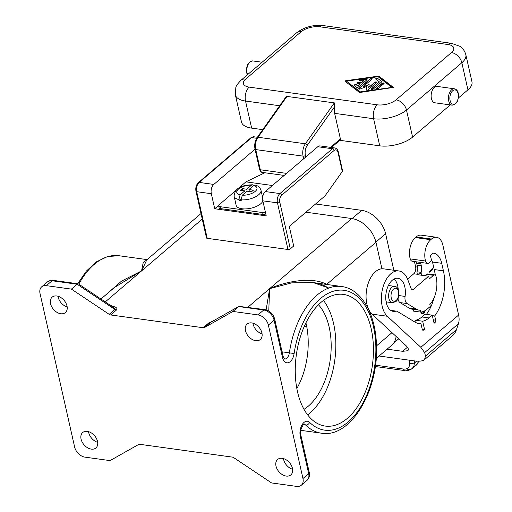 <?xml version="1.0" encoding="UTF-8"?>
<svg xmlns="http://www.w3.org/2000/svg" width="512" height="512" viewBox="0 0 512 512"><rect width="100%" height="100%" fill="white"/><g stroke="black" fill="none" stroke-linecap="round" stroke-linejoin="round"><path stroke-width="0.77" d="M315.578 203.974L361.722 210.349L352.083 218.579M393.837 270.259L385.613 233.766A23.763 16.262 -130.5 0 0 361.722 210.349M305.946 212.198L351.725 218.528A24.102 16.499 -130.5 0 1 375.962 242.285L381.933 268.781M238.938 306.355L210.195 322.63L238.938 306.355L264.87 309.613A3.443 1.99 -82.1 0 0 263.718 310.016L257.99 314.906L232.928 311.443L238.656 306.547L263.718 310.016A10.33 7.072 -130.5 0 1 274.106 320.192L268.378 325.088A10.33 7.072 -130.5 0 0 257.99 314.906M396.09 336.448A24.102 16.499 49.5 0 1 391.789 345.171L376.16 358.522M375.962 242.285L326.726 284.333C313.466 277.274 289.53 280.045 269.645 288.621L268.755 311.021M328.486 287.904L313.024 282.554L291.731 282.854L269.645 288.621L266.138 309.882M47.411 281.933A10.33 7.072 49.5 0 1 52.083 280.762A3.443 1.99 -82.1 0 1 53.235 280.365C51.84 279.878 49.901 280.403 47.411 281.933L41.683 286.822A10.33 7.072 49.5 0 0 40.038 293.523L74.618 446.97A10.33 7.072 49.5 0 0 85.005 457.152L110.067 460.614L138.528 444.531A3.443 2.355 -130.5 0 1 139.834 444.32L232.326 457.107A3.443 2.355 49.5 0 1 233.805 457.702L271.578 482.938L296.64 486.4A10.33 7.072 -130.5 0 0 301.312 485.229A10.33 7.072 -130.5 0 0 302.957 478.528L268.378 325.088M331.418 147.488L340.128 140.045A1.722 1.178 -130.5 0 0 340.403 138.931L334.637 113.357L373.626 118.746A24.102 10.72 -12.7 0 0 406.477 110.029L461.837 62.752A24.102 10.72 -12.7 0 0 465.856 54.758C464.179 48.909 460.71 46.861 459.904 46.33L451.392 43.302L323.302 25.6A10.33 5.965 -82.1 0 0 319.853 26.81A13.773 6.125 -12.7 0 0 301.075 31.789A10.33 7.072 49.5 0 0 296.403 32.96C304.198 27.078 313.158 24.621 323.302 25.6M304.282 326.381L306.765 326.726M347.43 418.304A66.458 38.387 -82.1 0 1 325.248 426.074A66.458 38.387 -82.1 0 1 295.302 373.907A66.458 38.387 -82.1 0 1 321.261 302.17A66.458 38.387 -82.1 0 1 343.443 294.406A66.458 38.387 -82.1 0 1 373.389 346.573A66.458 38.387 -82.1 0 1 347.43 418.304M232.928 311.443L204.467 327.52L210.195 322.63L208.896 322.842L203.168 327.731A3.443 2.355 -130.5 0 0 204.467 327.52M323.456 300.416A66.458 38.387 -82.1 0 1 309.837 413.107A66.458 38.387 -82.1 0 1 307.642 414.867M296.851 388.512A58.541 33.811 97.9 0 0 305.926 322.854M304.013 409.325A58.541 33.811 97.9 0 0 308.282 406.189A58.541 33.811 97.9 0 0 330.688 355.93A58.541 33.811 97.9 0 0 318.464 304.762M292.602 469.28A10.157 6.957 49.5 0 1 283.642 459.539A10.157 6.957 49.5 0 1 283.469 458.586M262.086 333.888A10.157 6.957 49.5 0 1 253.126 324.147A10.157 6.957 49.5 0 1 252.96 323.2M265.306 191.558L279.923 193.574L332.416 148.749A6.886 3.981 97.9 0 1 334.714 147.942L320.096 145.92A6.886 3.981 97.9 0 0 317.798 146.726L265.306 191.558A6.886 3.981 -82.1 0 0 262.842 200.832L266.234 215.878L214.714 208.755L211.328 193.715L196.704 191.693L207.213 238.33L287.968 249.491A1.722 0.768 -12.7 0 0 290.317 248.864L293.69 245.99L289.28 226.432L325.043 195.891L342.31 171.526L342.541 170.701L338.317 151.942A1.722 0.768 167.3 0 1 338.029 152.512L342.31 171.526M207.213 238.33A1.722 0.768 167.3 0 1 206.49 237.894L195.981 191.258A1.722 0.768 167.3 0 0 196.704 191.693A6.886 3.981 -82.1 0 1 199.168 182.413L213.786 184.435L255.034 149.216M203.168 327.731L110.675 314.95A3.443 2.355 49.5 0 1 109.19 314.355L114.982 309.402L114.483 308.115L78.464 283.917L77.146 284.23L114.918 309.466L116.403 310.061L116.979 309.28L116.819 308.218L115.77 307.258L110.848 305.555M386.074 301.542A8.262 4.774 97.9 0 0 387.334 302.042L392.346 302.733A8.262 4.774 -82.1 0 1 388.896 298.458A8.262 4.774 -82.1 0 1 391.846 287.328A8.262 4.774 -82.1 0 1 394.605 286.362L389.594 285.664A8.262 4.774 97.9 0 0 388.25 285.805M433.99 298.003A34.778 20.09 -82.1 0 1 427.462 312.89A31.162 17.997 -82.1 0 1 426.458 314.374M431.194 259.002A17.216 9.946 -82.1 0 1 432.838 263.494L434.733 271.917A34.778 20.09 -82.1 0 1 435.36 275.29M433.51 275.347L426.406 274.362A3.443 1.99 -82.1 0 1 427.558 273.958L434.662 274.944A3.443 1.99 -82.1 0 0 433.51 275.347L429.882 278.445A1.03 0.595 -82.1 0 1 429.536 278.56A1.03 0.595 -82.1 0 1 429.107 278.029L428.698 276.224L413.472 289.229A3.443 1.99 97.9 0 1 412.326 289.632A3.443 1.99 97.9 0 1 411.034 288.346L407.898 279.942A24.102 13.92 97.9 0 0 398.867 270.957L383.552 268.838A24.102 13.92 97.9 0 0 367.341 286.291A24.102 13.92 97.9 0 0 372.026 314.144L405.741 345.395C408.262 347.802 408.947 349.574 407.782 350.714L402.662 351.322L387.104 349.171M379.098 356.013L414.266 360.87C419.27 361.536 422.688 361.126 424.512 359.648L425.504 356.07L456.454 329.638A27.546 18.861 49.5 0 1 452.339 335.885L424.512 359.648M406.003 370.182L412.128 368.717L413.958 365.984L414.381 363.072L416.659 361.12M375.456 365.19L403.482 369.062C407.494 369.37 409.562 367.616 409.67 363.808L414.381 363.072L414.304 360.877M255.622 177.19L254.72 177.626M272.39 185.504L245.958 181.856L264.032 173.133A3.443 1.011 175.4 0 1 265.03 172.787M265.344 211.942A3.443 1.53 -12.7 0 1 261.882 212.461L262.31 214.387A3.443 1.53 -12.7 0 0 265.779 213.869M261.882 212.461L220.109 206.688A3.443 1.53 167.3 0 1 218.656 205.818A3.443 1.53 167.3 0 1 219.232 204.672L236.019 190.336M262.31 214.387L220.544 208.614A3.443 1.53 167.3 0 1 219.091 207.744L218.656 205.818M238.061 188.595L245.958 181.856M240.947 198.822L239.04 200.454L238.842 199.552L240.083 194.899L244.8 190.867L240.346 190.253L242.259 188.621L246.714 189.235L251.43 185.203L252.512 184.787C245.6 185.082 234.803 185.965 234.112 196.243L236.147 205.267A13.773 6.125 -12.7 0 0 241.946 208.762A13.773 6.125 -12.7 0 0 260.723 203.782A13.773 6.125 -12.7 0 0 262.874 200.973M239.04 200.454A13.773 6.125 -12.7 0 0 240.115 200.64A13.773 6.125 -12.7 0 0 241.267 200.762L241.069 199.859A13.773 6.125 -12.7 0 0 255.008 197.088A13.773 6.125 -12.7 0 0 260.986 190.189C259.814 187.2 257.792 185.51 254.912 185.12L253.658 185.51L248.941 189.542L253.395 190.163L251.488 191.789L247.034 191.174L242.31 195.206L241.069 199.859M249.382 191.501L248.941 189.542M246.714 189.235L247.155 191.194M242.259 188.621L242.694 190.579M252.512 184.787L253.626 185.542M245.222 192.723L244.8 190.867M334.605 106.752L307.328 145.222A1.722 0.941 -144.7 0 0 305.363 143.789L258.022 137.248A1.722 0.941 -144.7 0 0 257.19 137.491L285.446 97.638L286.778 96.39L334.349 102.899L334.605 106.752A10.33 5.965 97.9 0 0 334.637 113.357M458.394 97.978L467.936 89.83A24.102 10.72 -12.7 0 0 471.962 81.837L465.856 54.758M450.272 104.915L412.582 137.107L406.477 110.029A10.33 7.072 49.5 0 0 396.09 99.846L451.45 52.57A13.773 6.125 -12.7 0 0 447.942 44.512L319.853 26.81M339.821 140.307L379.725 145.824A24.102 10.72 -12.7 0 0 412.582 137.107M262.752 129.651L251.635 128.115L245.53 101.037L279.686 105.76M301.075 31.789L245.722 79.066A10.33 7.072 49.5 0 0 241.043 80.23C237.702 83.629 235.962 86.08 235.821 87.578L235.379 94.925L241.478 122.003A24.102 10.72 -12.7 0 0 251.635 128.115M454.406 88.8L437.126 86.413A8.262 4.774 97.9 0 0 432.378 90.118A8.262 4.774 97.9 0 0 431.411 98.515A8.262 4.774 97.9 0 0 434.861 102.784L452.147 105.178C456.832 104.384 458.88 100.435 458.291 93.338C457.626 90.662 456.333 89.152 454.406 88.8A8.262 4.774 97.9 0 0 449.658 92.512A8.262 4.774 97.9 0 0 448.698 100.902A8.262 4.774 97.9 0 0 452.147 105.178M345.024 81.222L359.264 92.294A1.146 0.512 -12.7 0 0 360.186 92.422L393.382 87.43L379.085 76.282A1.146 0.512 -12.7 0 0 378.163 76.154L345.574 80.755L345.024 81.222M391.885 87.424L360.346 92.186L346.464 81.152L378.074 76.691L391.885 87.424L360.275 91.885L346.464 81.152M393.318 87.59L379.155 76.582A1.146 0.512 -12.7 0 0 378.234 76.454L378.163 76.154M345.101 81.286L378.234 76.454M383.936 83.642A1.146 0.512 -12.7 0 0 384.128 83.258A1.146 0.512 -12.7 0 0 383.29 82.957A1.146 0.512 -12.7 0 0 382.086 83.386L376.666 88.013A1.146 0.512 -12.7 0 0 376.474 88.39A1.146 0.512 -12.7 0 0 377.318 88.691A1.146 0.512 -12.7 0 0 378.522 88.269L383.936 83.642M377.824 78.285A1.146 0.512 -12.7 0 0 376.506 78.246A1.146 0.512 -12.7 0 0 375.686 78.944A1.146 0.512 -12.7 0 0 375.795 79.098L379.462 81.946L371.488 88.749A1.146 0.512 -12.7 0 0 371.302 89.133A1.146 0.512 -12.7 0 0 372.141 89.434A1.146 0.512 -12.7 0 0 373.344 89.005L381.312 82.202A2.291 1.018 -12.7 0 0 381.696 81.44A2.291 1.018 -12.7 0 0 381.485 81.133L377.888 78.586A1.146 0.512 -12.7 0 0 376.742 78.496A1.146 0.512 -12.7 0 0 375.776 79.078M366.15 89.754A1.146 0.512 -12.7 0 0 366.15 89.85A1.146 0.512 -12.7 0 0 366.989 90.15A1.146 0.512 -12.7 0 0 368.198 89.722L376.518 82.618A1.146 0.512 -12.7 0 0 376.71 82.234A1.146 0.512 -12.7 0 0 375.872 81.933A1.146 0.512 -12.7 0 0 374.669 82.362L368.717 87.443L369.158 84.653L363.149 86.675L372.006 79.11A1.146 0.512 -12.7 0 0 372.198 78.726A1.146 0.512 -12.7 0 0 371.36 78.426A1.146 0.512 -12.7 0 0 370.157 78.854L358.925 88.442A1.146 0.512 -12.7 0 0 358.733 88.826A1.146 0.512 -12.7 0 0 360.339 88.954L366.694 86.406L366.189 89.933M354.323 85.472L356.582 87.226A1.146 0.512 -12.7 0 0 358.522 86.944L366.848 79.834A1.146 0.512 -12.7 0 0 367.04 79.456A1.146 0.512 -12.7 0 0 366.01 79.174L360.845 79.904A1.146 0.512 -12.7 0 0 359.635 80.691A1.146 0.512 -12.7 0 0 360.672 80.973L363.898 80.518L361.466 82.592L358.682 82.208A1.146 0.512 -12.7 0 0 357.472 82.406A1.146 0.512 -12.7 0 0 356.928 83.002A1.146 0.512 -12.7 0 0 357.414 83.296L360.192 83.68L357.766 85.754L356.352 84.659A1.146 0.512 -12.7 0 0 355.034 84.614A1.146 0.512 -12.7 0 0 354.221 85.318A1.146 0.512 -12.7 0 0 354.323 85.472M384.109 83.424A1.146 0.512 -12.7 0 0 383.187 83.277A1.146 0.512 -12.7 0 0 382.15 83.686L382.086 83.386M376.563 88.531A1.146 0.512 -12.7 0 1 376.736 88.314L382.15 83.686M371.386 89.267A1.146 0.512 -12.7 0 1 371.558 89.05L379.462 81.946M381.702 81.6A2.291 1.018 -12.7 0 0 381.555 81.434L381.485 81.133M377.888 78.586L381.555 81.434M372.179 78.893A1.146 0.512 -12.7 0 0 371.258 78.746A1.146 0.512 -12.7 0 0 370.221 79.155L358.989 88.742A1.146 0.512 -12.7 0 0 358.816 88.96M366.227 89.978L366.694 86.406M376.691 82.4A1.146 0.512 -12.7 0 0 375.77 82.253A1.146 0.512 -12.7 0 0 374.733 82.662L374.669 82.362M368.717 87.443L374.733 82.662M369.133 84.851L368.358 84.589M363.149 86.675L368.422 84.89M359.725 80.826A1.146 0.512 -12.7 0 1 360.909 80.205L366.01 79.174M357.018 83.142A1.146 0.512 -12.7 0 1 358.752 82.509L361.536 82.893L363.898 80.518M354.304 85.453A1.146 0.512 -12.7 0 1 355.27 84.87A1.146 0.512 -12.7 0 1 356.422 84.96L357.83 86.054L360.192 83.68M367.021 79.616A1.146 0.512 -12.7 0 0 366.074 79.475M263.232 172.538L263.43 173.421M211.328 193.715A6.886 3.981 -82.1 0 1 213.786 184.435M214.714 208.755L218.707 205.35M201.005 213.562L146.842 259.814L141.549 270.918L121.517 281.133L104.301 296.147M147.046 259.642L143.206 262.618L141.549 270.918L114.445 287.482L100.992 298.97M71.418 289.12L77.146 284.23L52.083 280.762L46.362 285.658L71.418 289.12L109.19 314.355M88.544 431.648A10.157 6.957 -130.5 0 0 88.71 432.595A10.157 6.957 -130.5 0 0 97.677 442.336M58.035 296.256A10.157 6.957 -130.5 0 0 58.202 297.203A10.157 6.957 -130.5 0 0 67.162 306.944M41.683 286.822A10.33 7.072 49.5 0 1 46.362 285.658M434.662 274.944A3.443 1.99 -82.1 0 1 436.096 276.723L436.166 277.024A21.35 12.333 -82.1 0 1 429.843 304.525L430.278 306.451L427.034 309.222A24.102 13.92 -82.1 0 1 420.621 312.096L420.205 310.234A22.208 12.826 -82.1 0 1 419.245 310.163A22.208 12.826 -82.1 0 1 416.262 309.082L407.136 303.558A6.886 3.981 97.9 0 1 405.082 296.416A16.704 9.645 -82.1 0 0 397.85 278.291A16.704 9.645 -82.1 0 0 386.01 293.517A16.704 9.645 -82.1 0 0 393.28 311.379A16.704 9.645 -82.1 0 0 395.584 311.226A6.886 3.981 97.9 0 1 396.531 311.162A6.886 3.981 97.9 0 1 397.459 311.501L414.854 322.035A31.162 17.997 -82.1 0 0 419.034 323.546A31.162 17.997 -82.1 0 0 420.947 323.629L422.234 329.35A1.722 0.992 97.9 0 0 422.957 330.246A1.722 0.992 97.9 0 0 423.187 330.227A38.221 22.074 97.9 0 0 424.614 329.792L422.682 321.216A28.928 16.704 -82.1 0 0 428.998 317.946L432.243 315.174L434.074 323.296L435.027 322.483A1.722 0.992 97.9 0 0 435.642 320.166L434.701 315.974A37.19 21.478 -82.1 0 0 443.418 270.829L441.722 263.309A19.629 11.334 -82.1 0 0 433.709 253.184A3.443 1.99 -82.1 0 0 433.677 253.178A3.443 1.99 -82.1 0 0 432.525 253.581L430.957 254.925A1.03 0.595 -82.1 0 0 430.586 256.314L431.571 260.678L428.557 263.251A5.165 2.982 97.9 0 1 427.603 263.379A5.165 2.982 97.9 0 1 425.523 261.011A15.149 8.749 97.9 0 1 430.714 239.706L431.475 239.053A15.149 8.749 -82.1 0 1 436.538 237.28A15.149 8.749 -82.1 0 1 442.861 245.12L458.618 315.046L420.838 347.309L424.646 352.602L425.504 356.07M420.838 347.309L387.341 316.262L372.026 314.144M458.618 315.046A20.659 14.144 49.5 0 1 458.413 323.763L456.454 329.638M398.867 270.957A24.102 13.92 97.9 0 0 382.656 288.41A24.102 13.92 97.9 0 0 387.341 316.262M428.698 276.224L421.6 275.245L421.19 273.434A1.722 0.992 -82.1 0 1 421.178 272.371L417.005 271.795A1.722 0.992 -82.1 0 0 417.018 272.858L417.421 274.662L421.6 275.245M414.426 261.555L415.616 266.822A5.165 2.982 -82.1 0 1 413.766 273.779L407.558 279.078M420.947 323.629L417.171 323.11M394.138 278.982A16.704 9.645 -82.1 0 1 398.221 289.376M397.965 298.682A6.886 3.981 97.9 0 0 400.038 302.579L409.165 308.102A22.208 12.826 -82.1 0 0 412.141 309.178L419.245 310.163M413.114 309.312L413.523 311.117L420.621 312.096M426.406 274.362L424.851 275.693M424.614 329.792L422.266 329.472M422.682 321.216L415.578 320.237L416.051 322.323A31.162 17.997 -82.1 0 1 415.571 322.432M432.243 315.174L425.139 314.195L421.894 316.966A28.928 16.704 -82.1 0 1 415.578 320.237M434.701 315.974L432.352 315.648M421.197 262.49A1.03 0.595 97.9 0 0 420.858 263.859L416.678 263.283L417.12 265.235A10.515 6.074 -82.1 0 1 417.005 271.795M421.178 272.371A10.515 6.074 -82.1 0 0 421.293 265.811L420.858 263.859M434.157 274.874L434.035 273.984L432.909 274.701M429.683 272.224L432.928 269.453L432.736 268.608L429.491 271.379L429.683 272.224M420.915 312.07L421.44 313.478L422.579 313.882L424.666 312.326L424.371 311.021M417.024 261.914A1.03 0.595 97.9 0 0 416.678 263.283M421.293 265.811L417.12 265.235M431.475 239.053L416.16 236.934L415.398 237.587A15.149 8.749 97.9 0 0 410.208 258.893A5.165 2.982 97.9 0 0 412.288 261.261L427.603 263.379M416.16 236.934A15.149 8.749 -82.1 0 1 421.216 235.162L436.538 237.28M433.786 274.144L433.882 274.835M432.512 268.8L432.646 269.414L429.632 271.994M422.042 313.92L424.384 312.288L424.128 311.142M421.254 312.032L422.291 313.133L421.51 311.994M423.795 311.296L423.968 312.083L422.291 313.133M251.706 322.925A10.157 6.957 -130.5 0 0 247.11 324.077A10.157 6.957 -130.5 0 0 245.491 330.669A10.157 6.957 -130.5 0 0 251.872 339.264A10.157 6.957 -130.5 0 0 260.301 339.526A10.157 6.957 -130.5 0 0 261.92 332.934A10.157 6.957 -130.5 0 0 251.706 322.925M81.075 439.117A10.157 6.957 49.5 0 1 82.694 432.525A10.157 6.957 49.5 0 1 87.29 431.379A10.157 6.957 49.5 0 1 97.51 441.389A10.157 6.957 49.5 0 1 95.891 447.974A10.157 6.957 49.5 0 1 87.462 447.712A10.157 6.957 49.5 0 1 81.075 439.117M50.566 303.725A10.157 6.957 49.5 0 1 52.186 297.139A10.157 6.957 49.5 0 1 56.781 295.987A10.157 6.957 49.5 0 1 66.995 305.997A10.157 6.957 49.5 0 1 65.376 312.589A10.157 6.957 49.5 0 1 56.947 312.326A10.157 6.957 49.5 0 1 50.566 303.725M292.435 468.326A10.157 6.957 -130.5 0 0 282.214 458.317A10.157 6.957 -130.5 0 0 277.619 459.469A10.157 6.957 -130.5 0 0 276 466.061A10.157 6.957 -130.5 0 0 282.387 474.656A10.157 6.957 -130.5 0 0 290.816 474.918A10.157 6.957 -130.5 0 0 292.435 468.326M391.987 332.646L376.493 345.875M385.613 233.766L375.91 242.054M330.528 147.366L340.403 138.931M282.067 351.827L289.37 352.838A6.886 3.981 -82.1 0 1 284.506 359.002L283.078 356.314A3.443 1.53 -12.7 0 1 282.502 357.459L274.106 320.192A3.443 1.53 167.3 0 0 274.682 319.053L283.078 356.314M301.312 485.229L307.04 480.339A10.33 7.072 -130.5 0 0 308.685 473.638L300.288 436.378A10.33 5.965 -82.1 0 1 302.4 424.275A10.33 5.965 -82.1 0 1 309.632 422.387A70.592 40.768 -82.1 0 0 370.618 384.512A70.592 40.768 -82.1 0 0 349.734 291.846A70.592 40.768 -82.1 0 0 294.118 353.549L289.37 352.838A74.035 42.758 -82.1 0 1 341.696 286.515C361.024 288.947 374.893 312.845 376.346 342.4C379.872 388.275 351.36 438.579 321.427 433.19A74.035 42.758 -82.1 0 1 305.645 425.037A6.886 3.981 -82.1 0 0 304.173 424.275C305.011 422.24 298.976 429.229 300.864 435.232L309.261 472.499A3.443 1.53 167.3 0 1 308.685 473.638L302.957 478.528M294.118 353.549A10.33 5.965 -82.1 0 1 288.506 362.63A10.33 5.965 -82.1 0 1 282.502 357.459M300.864 435.232A3.443 1.53 167.3 0 1 300.288 436.378M309.632 422.387A3.443 2.586 -45.7 0 1 305.645 425.037L303.392 424.723M351.725 218.528L247.827 307.258M212.262 321.427L208.896 322.842M202.253 219.085L105.318 301.862M110.675 314.95L116.403 310.061M396.154 300.454A6.541 3.776 -82.1 0 1 391.238 297.837A6.541 3.776 -82.1 0 1 393.581 289.024A6.541 3.776 -82.1 0 1 398.496 291.642A6.541 3.776 -82.1 0 1 396.154 300.454M407.43 347.251L402.662 351.322M409.67 363.808L409.542 360.218M403.482 369.062L404.851 370.586C405.824 371.309 408.256 370.688 412.128 368.717L416.211 365.229L418.842 361.184M418.522 361.184A13.773 9.427 49.5 0 1 416.211 365.229M220.109 206.688L220.544 208.614M242.31 195.206A10.33 4.595 -12.7 0 0 255.226 191.36A10.33 4.595 -12.7 0 0 253.658 185.51M251.43 185.203A10.33 4.595 -12.7 0 0 238.515 189.05A10.33 4.595 -12.7 0 0 240.083 194.899M234.112 196.243A13.773 6.125 -12.7 0 0 238.842 199.552M290.317 248.864L279.808 202.234A5.165 2.982 -82.1 0 1 281.651 195.27L334.144 150.445A1.722 1.178 -130.5 0 0 332.416 148.749L317.798 146.726M287.968 249.491L277.459 202.854A1.722 0.768 -12.7 0 0 279.808 202.234M262.842 200.832L277.459 202.854A6.886 3.981 -82.1 0 1 279.923 193.574A1.722 1.178 49.5 0 1 281.651 195.27M338.029 152.512A5.165 2.982 97.9 0 0 334.144 150.445M307.328 145.222A8.608 4.973 97.9 0 0 305.427 155.507L305.766 156.998M305.427 155.507A1.722 0.768 167.3 0 1 303.085 156.134L303.68 158.784M284.179 175.43L262.445 172.429A5.165 2.982 -82.1 0 1 260.288 169.76A1.722 0.768 167.3 0 1 259.565 169.318L255.021 149.152C254.227 144.87 254.95 140.979 257.19 137.491M286.573 173.389L260.288 169.76L255.744 149.587A1.722 0.768 167.3 0 1 255.021 149.152M287.008 96.358L258.022 137.248A10.33 5.965 97.9 0 0 255.744 149.587L303.085 156.134A10.33 5.965 97.9 0 1 305.363 143.789L334.349 102.899M235.379 94.925A24.102 10.72 -12.7 0 0 245.53 101.037A10.33 5.965 97.9 0 1 249.222 87.123L377.318 104.826A10.33 5.965 97.9 0 0 373.626 118.746L379.725 145.824M447.942 44.512A10.33 5.965 -82.1 0 1 451.392 43.302M245.722 79.066A13.773 6.125 -12.7 0 0 249.222 87.123M451.45 52.57A10.33 7.072 49.5 0 1 461.837 62.752L467.936 89.83M450.106 100.525A7.232 4.179 97.9 0 0 455.533 103.424A7.232 4.179 97.9 0 0 458.118 93.683A7.232 4.179 97.9 0 0 452.685 90.784A7.232 4.179 97.9 0 0 450.106 100.525M377.318 104.826A13.773 6.125 -12.7 0 0 396.09 99.846M247.386 74.822L246.65 72.774C246.067 65.677 248.115 61.728 252.8 60.941A8.262 4.774 97.9 0 0 248.051 64.646A8.262 4.774 97.9 0 0 247.085 73.037A8.262 4.774 97.9 0 0 247.603 74.637M195.981 191.258C195.392 187.731 196.192 184.851 198.387 182.611A1.722 1.178 49.5 0 1 199.168 182.413L251.661 137.587A1.722 1.178 -130.5 0 0 250.88 137.779L253.958 136.781A6.886 3.981 97.9 0 0 251.661 137.587L256.685 138.278M78.816 284.154A74.035 42.758 -82.1 0 1 118.925 255.725L147.078 259.616M424.646 352.602L458.413 323.763M413.472 289.229L411.328 288.928M413.766 273.779L417.338 274.272M395.584 311.226L391.098 310.605M405.082 296.416L398.886 295.558M407.136 303.558L400.038 302.579M416.262 309.082L409.165 308.102M429.882 278.445L429.242 278.355M423.187 330.227L422.739 330.17M435.027 322.483L433.856 322.323M428.998 317.946L421.894 316.966M435.642 320.166L433.293 319.84M443.418 270.829L434.202 269.555M441.722 263.309L432.448 262.029M415.616 266.822L417.344 267.059M421.19 273.434L417.018 272.858M430.714 239.706L415.398 237.587M425.523 261.011L410.208 258.893M341.696 286.515L313.024 282.554C318.79 283.296 323.616 284.954 327.507 287.52M321.427 433.19L300.794 430.342M274.682 319.053C273.152 313.894 269.882 310.746 264.87 309.613M393.677 343.104L398.669 338.842M392.346 302.733L395.885 301.574C400.576 297.939 399.782 286.566 394.605 286.362M375.277 366.502L404.851 370.586M262.656 197.587L260.986 190.189M334.714 147.942C336.557 148.307 337.76 149.638 338.317 151.942M241.043 80.23L296.403 32.96M262.445 172.429C261.197 172.41 260.237 171.373 259.565 169.318M253.958 136.781L257.363 137.254M198.387 182.611L250.88 137.779M252.8 60.941L262.131 62.227M53.235 280.365L78.176 283.808M77.658 283.738L86.368 271.078L96.499 261.805L107.558 256.525L118.925 255.725M396.531 311.162L390.714 310.362M307.04 480.339C309.306 477.901 310.048 475.283 309.261 472.499"/></g></svg>
